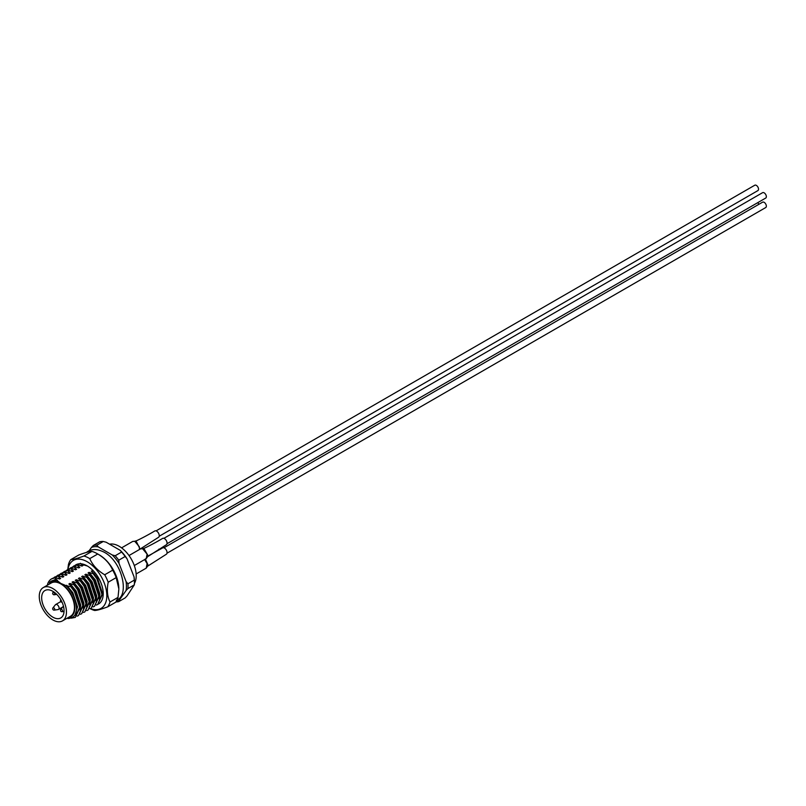 <?xml version="1.0" encoding="UTF-8"?>
<svg xmlns="http://www.w3.org/2000/svg" width="806" height="806" viewBox="0 0 806 806"><rect width="100%" height="100%" fill="white"/><g stroke="black" fill="none" stroke-linecap="round" stroke-linejoin="round"><path stroke-width="1.21" d="M109.586 544.201A24.029 13.873 60 0 1 119.228 546.307A24.029 13.873 60 0 1 134.401 583.514M72.288 567.061L77.88 564.704L73.83 566.034M69.084 568.905L74.676 566.547L70.626 567.877M65.891 570.749L71.482 568.391L67.432 569.731M62.687 572.603L68.278 570.245L64.228 571.575M59.493 574.446L65.084 572.089L61.034 573.419M56.289 576.29L61.881 573.932L57.831 575.262M53.095 578.134L58.687 575.776L54.637 577.116M47.292 585.257L47.685 583.876A22.618 13.057 60 0 1 51.544 578.889A22.618 13.057 60 0 1 55.11 577.842L51.665 578.819M67.029 618.252L68.178 618.555C76.751 617.537 78.686 610.474 73.991 597.377A20.775 11.999 -120 0 0 66.032 585.65L70.787 586.667L74.495 591.745L79.582 607.281L75.301 617.396L80.278 606.878L75.2 591.342L71.492 586.264L68.873 584.007L69.88 583.433L73.991 584.824L77.698 589.901L82.776 605.427L78.494 615.552L77.174 616.147M69.88 583.433L76.026 590.869L80.731 605.115L80.096 610.082M78.494 615.552L83.481 605.024L78.394 589.498L74.686 584.421L72.077 582.164L73.074 581.589L77.185 582.98L80.892 588.058L85.98 603.583L81.698 613.709L80.368 614.293M73.074 581.589L79.23 589.015L83.925 603.271L83.29 608.238M81.698 613.709L86.675 603.18L81.597 587.655L77.89 582.577L75.27 580.32L76.268 579.736L80.388 581.126L84.096 586.204L89.174 601.739L84.892 611.865L83.572 612.449M76.268 579.736L82.424 587.171L87.129 601.417L86.494 606.394M84.892 611.865L89.879 601.336L84.791 585.801L81.084 580.723L78.474 578.466L79.472 577.892L83.582 579.282L87.29 584.36L92.378 599.896L88.096 610.011L86.766 610.605M79.472 577.892L85.627 585.327L90.322 599.573L89.688 604.55M88.096 610.011L93.073 599.493L87.995 583.957L84.287 578.879L81.668 576.622L82.665 576.048L86.786 577.439L90.494 582.516L95.571 598.042L91.29 608.167L89.96 608.762M82.665 576.048L88.821 583.484L93.526 597.73L92.892 602.697M91.29 608.167L96.277 597.639L91.189 582.113L87.481 577.036L84.872 574.779L85.869 574.204L89.98 575.595L93.687 580.673L98.775 596.198L94.483 606.324L93.164 606.908M85.869 574.204L92.015 581.63L96.72 595.886L96.085 600.853M94.483 606.324L99.47 595.795L94.383 580.27L90.675 575.192L88.066 572.935L89.063 572.351L93.184 573.741L96.891 578.819L101.969 594.354L97.687 604.47L96.357 605.064M89.063 572.351L95.219 579.786L99.924 594.032L99.289 599.009M97.687 604.47L102.664 593.951L97.586 578.416L93.879 573.338L91.259 571.081L93.415 570.93M57.407 580.29L57.075 580.481A20.775 11.999 -120 0 0 51.161 581.227A20.775 11.999 -120 0 0 49.509 582.557L55.916 579.071L57.407 580.29L51.211 581.207M57.629 578.315L60.601 578.436L59.604 579.02L55.493 577.63M60.833 576.471L63.805 576.592L62.797 577.167L58.687 575.776M64.027 574.618L66.999 574.749L66.001 575.323L61.881 573.932M67.23 572.774L70.203 572.905L69.195 573.479L65.084 572.089M70.424 570.93L73.396 571.051L72.399 571.635L68.278 570.245M73.628 569.086L76.59 569.207L75.593 569.782L71.482 568.391M76.822 567.233L79.794 567.364L78.797 567.938L74.676 566.547M80.016 565.389L82.988 565.51L81.99 566.094L77.88 564.704M55.11 577.842L55.916 579.071M57.075 580.481L60.853 583.463A19.787 11.425 -120 0 0 48.894 584.33M66.676 585.277L72.832 592.712L77.537 606.958L74.908 615.27M75.301 617.396L71.301 618.162M93.879 573.338L93.184 573.741M90.675 575.192L89.98 575.595M87.481 577.036L86.786 577.439M84.287 578.879L83.582 579.282M81.084 580.723L80.388 581.126M77.89 582.577L77.185 582.98M74.686 584.421L73.991 584.824M71.492 586.264L70.787 586.667M57.992 576.179L60.601 578.436M61.185 574.335L63.805 576.592M64.389 572.492L66.999 574.749M67.583 570.648L70.203 572.905M70.787 568.794L73.396 571.051M73.981 566.95L76.59 569.207M77.174 565.107L79.794 567.364M80.378 563.253L82.988 565.51M116.346 601.256A29.963 17.299 -120 0 0 119.026 600.541L126.058 590.546A29.963 17.299 -120 0 0 126.058 581.519L119.026 563.404A29.963 17.299 -120 0 0 112.256 554.981L98.201 546.861A29.963 17.299 -120 0 0 91.431 547.465L89.154 550.71M134.32 584.874A31.091 17.954 -120 0 0 134.411 582.547A31.091 17.954 -120 0 0 134.32 580.108L127.922 583.806A31.091 17.954 60 0 1 127.922 588.561L134.32 584.874L127.026 595.926L125.162 597.901L118.764 601.598A31.091 17.954 60 0 1 115.893 601.931M103.269 541.481A31.091 17.954 -120 0 0 99.692 541.803L93.294 545.491A31.091 17.954 60 0 1 96.871 545.168L103.269 541.481L106.201 542.247L120.255 550.367A29.963 17.299 60 0 1 127.026 558.79L134.048 576.895A29.963 17.299 60 0 1 134.411 581.62L134.411 582.547M125.162 556.503L118.764 560.19A31.091 17.954 60 0 0 115.187 555.747L121.585 552.06A31.091 17.954 -120 0 1 125.162 556.503L127.026 558.79M118.764 601.598L119.026 600.541M126.058 590.546L127.922 588.561M127.922 583.806L126.058 581.519M119.026 563.404L118.764 560.19M115.187 555.747L112.256 554.981M98.201 546.861L96.871 545.168M93.294 545.491L91.431 547.465M134.048 576.895L134.32 580.108M120.255 550.367L121.585 552.06M68.117 617.628A19.787 11.425 -120 0 0 74.333 603.049A19.787 11.425 -120 0 0 60.853 583.463L66.032 585.65M52.853 588.541A19.223 11.103 60 0 1 65.417 605.487A19.223 11.103 60 0 1 62.465 620.892A19.223 11.103 60 0 1 52.853 619.935A19.223 11.103 60 0 1 40.3 602.999A19.223 11.103 60 0 1 43.242 587.594A19.223 11.103 60 0 1 52.853 588.541M43.242 587.594L51.241 582.98A19.223 11.103 60 0 1 60.853 583.927A19.223 11.103 60 0 1 73.417 600.873A19.223 11.103 60 0 1 70.465 616.278L62.465 620.892M52.853 617.164A15.828 9.138 60 0 1 42.517 603.22A15.828 9.138 60 0 1 44.945 590.536A15.828 9.138 60 0 1 52.853 591.312A15.828 9.138 60 0 1 63.2 605.266A15.828 9.138 60 0 1 60.772 617.95A15.828 9.138 60 0 1 52.853 617.164M60.662 600.42A1.35 0.776 60 0 1 60.803 599.926A1.35 0.776 60 0 1 60.873 599.855L60.803 599.926A1.411 1.411 0 0 0 62.062 602.203A1.35 0.776 60 0 1 61.619 602.072M60.662 609.92A1.35 0.776 60 0 1 60.803 609.417A1.35 0.776 60 0 1 61.619 609.366A1.35 0.776 60 0 1 62.566 611.019A1.35 0.776 60 0 1 62.122 611.694A1.35 0.776 60 0 1 61.619 611.573M64.037 611.411L62.122 611.694A1.411 1.411 0 0 1 60.803 609.417L63.221 606.364A2.831 1.632 60 0 1 63.442 606.152M52.843 608.339A1.35 0.776 60 0 1 52.984 607.835L55.402 604.782A2.831 1.632 60 0 1 55.674 604.54A2.831 1.632 60 0 1 57.861 605.296A2.831 1.632 60 0 1 59.09 608.137A2.831 1.632 60 0 1 58.506 609.437A2.831 1.632 60 0 1 58.153 609.558L54.294 610.112A1.35 0.776 60 0 1 53.79 609.991M54.748 609.437A1.35 0.776 60 0 1 54.294 610.112A1.411 1.411 0 0 1 52.984 607.835A1.35 0.776 60 0 1 53.79 607.784A1.35 0.776 60 0 1 54.748 609.437M75.099 565.359A22.618 13.057 60 0 1 85.446 565.006A22.618 13.057 60 0 1 87.239 565.923A22.618 13.057 60 0 1 103.228 593.629A22.618 13.057 60 0 1 98.463 604.026M81.477 564.271L87.32 565.993M90.474 608.57A27.706 15.999 -120 0 0 106.644 592.45A27.706 15.999 -120 0 0 85.043 560.644A27.706 15.999 -120 0 0 67.936 569.429M97.234 553.692L99.239 554.85A27.706 15.999 60 0 1 118.825 588.773L116.185 577.62A30.527 17.631 -120 0 0 112.699 570.154C109.828 563.565 104.84 558.175 97.748 553.994A30.527 17.631 -120 0 0 97.234 553.692A30.527 17.631 -120 0 0 94.816 552.453A30.527 17.631 -120 0 0 91.924 551.395L83.925 556.009A30.527 17.631 60 0 1 86.816 557.067A30.527 17.631 60 0 1 89.758 558.618C92.63 565.207 97.607 570.598 104.699 574.769A30.527 17.631 60 0 1 108.185 582.234C106.694 590.042 107.299 596.631 110.019 602.001A30.527 17.631 60 0 1 107.672 606.858C101.203 609.276 96.821 610.474 94.554 610.464A30.527 17.631 60 0 1 91.662 609.407A30.527 17.631 60 0 1 90.181 608.681M118.825 589.388L118.008 597.387A30.527 17.631 -120 0 1 115.671 602.243L107.672 606.858M110.019 602.001L118.008 597.387M116.185 577.62L108.185 582.234M104.699 574.769L112.699 570.154M67.079 569.923L67.775 569.52L68.46 564.472A30.527 17.631 60 0 1 70.807 559.616L78.807 555.002C85.285 552.584 89.657 551.375 91.924 551.395M97.748 553.994L89.758 558.618M83.925 556.009C77.447 558.427 73.064 559.636 70.807 559.616M52.843 592.974A1.35 0.776 60 0 1 52.984 592.47A1.35 0.776 60 0 1 53.79 592.42A1.35 0.776 60 0 1 54.748 594.072A1.35 0.776 60 0 1 54.294 594.747A1.35 0.776 60 0 1 53.79 594.627M149.15 555.394L162.631 547.909A3.677 2.126 60 0 1 163.477 547.748A3.677 2.126 60 0 1 166.63 550.679A3.677 2.126 60 0 1 166.298 554.276L147.911 566.003M145.342 558.911L148.143 565.338L146.229 568.149L147.095 563.626L144.627 559.576M158.832 549.158A3.677 2.126 60 0 1 159.094 549.934M142.622 548.775L140.576 548.856L143.962 548.604L148.143 555.838L146.229 558.649L147.095 554.125L142.622 548.775A2.831 1.914 109 0 1 143.931 548.594A2.831 1.914 109 0 0 143.931 548.594L143.297 548.453M143.277 548.473C141.634 549.682 152.485 544.483 162.631 538.408A3.677 2.126 60 0 1 163.477 538.247A3.677 2.126 60 0 1 166.63 541.189A3.677 2.126 60 0 1 166.298 544.775L147.911 556.503M139.498 549.48L139.277 546.68L134.793 541.33L132.748 541.41L136.133 541.148L140.123 549.118M135.468 540.997L136.113 541.148A2.831 1.914 109 0 0 136.103 541.138A2.831 1.914 109 0 0 134.793 541.33M135.458 541.017C133.806 542.226 144.667 537.028 154.802 530.963A3.677 2.126 60 0 1 155.659 530.801A3.677 2.126 60 0 1 158.802 533.733A3.677 2.126 60 0 1 158.48 537.33L140.093 549.057M754.517 185.43A3.113 1.793 60 0 1 754.769 185.229A3.113 1.793 60 0 1 755.071 185.108A3.113 1.793 60 0 1 758.013 187.264A3.113 1.793 60 0 1 757.882 190.609A3.113 1.793 60 0 1 757.58 190.73M163.89 538.337L762.587 192.674A3.113 1.793 60 0 1 764.179 192.856A3.113 1.793 60 0 1 766.184 195.596A3.113 1.793 60 0 1 765.7 198.064L166.993 543.728M163.89 547.838L762.587 202.175A3.113 1.793 60 0 1 763.423 202.054A3.113 1.793 60 0 1 766.012 204.593A3.113 1.793 60 0 1 765.7 207.565L166.993 553.218M757.962 202.538A3.113 1.793 60 0 1 758.527 204.523M73.467 566.225L74.172 565.822M70.273 568.069L70.968 567.666M63.876 571.766L64.571 571.363M60.682 573.61L61.377 573.207M57.478 575.464L58.183 575.061M54.284 577.308L54.979 576.905M58.506 609.437L62.717 606.999M55.674 604.54L60.752 601.608M86.403 552.432L88.096 551.254C92.126 549.098 96.549 549.007 101.355 550.972C121.676 558.236 130.582 595.795 116.366 600.218M56.773 594.385L54.294 594.747A1.411 1.411 0 0 1 52.984 592.47L53.559 591.745M146.229 568.149L136.143 573.963M146.229 558.649L134.29 565.55M140.576 548.856L129.01 555.535M132.748 541.41L121.585 547.858M754.769 185.229L156.062 530.882M757.882 190.609L159.175 536.272"/></g></svg>
